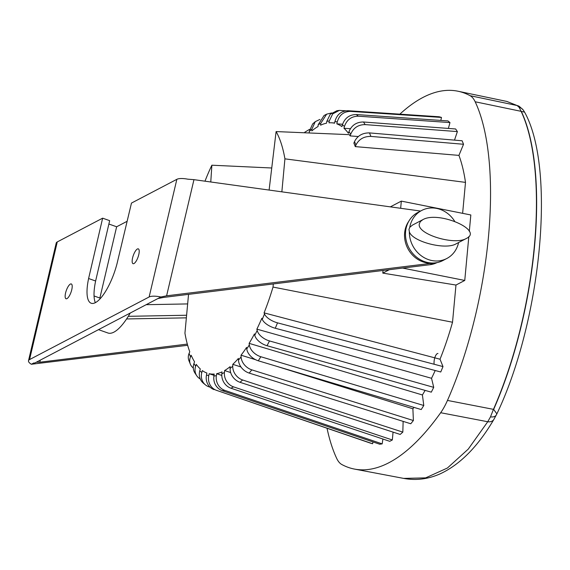 <?xml version="1.0" encoding="UTF-8"?>
<svg xmlns="http://www.w3.org/2000/svg" width="570" height="570" viewBox="0 0 570 570"><rect width="100%" height="100%" fill="white"/><g stroke="black" fill="none" stroke-linecap="round" stroke-linejoin="round"><path stroke-width="0.85" d="M94.05 295.965L100.541 298.274M187.658 345.285L31.35 364.259A13.096 4.04 13.3 0 1 28.5 360.732A13.096 4.04 13.3 0 1 29.554 359.584L57.257 241.929L102.643 218.167L109.661 220.661L95.625 281.003A36.166 11.557 -70.5 0 0 95.333 302.656M108.877 224.024L116.643 226.774L127.131 221.288M116.643 226.774L99.864 298.032M98.496 329.652L107.901 332.987A51.742 16.53 -70.5 0 0 130.245 313.03M187.651 303.924L146.169 304.693M128.279 316.322L186.604 315.238M186.362 317.846L126.583 318.958M138.774 254.647A7.859 2.508 109.5 0 1 133.052 263.675A7.859 2.508 109.5 0 1 133.316 255.431A7.859 2.508 109.5 0 1 138.303 248.862A7.859 2.508 109.5 0 1 138.774 254.647M71.763 289.731A7.859 2.508 109.5 0 1 66.042 298.758A7.859 2.508 109.5 0 1 66.305 290.508A7.859 2.508 109.5 0 1 71.293 283.945A7.859 2.508 109.5 0 1 71.763 289.731M157.911 298.545L163.512 297.433L430.065 264.701A26.241 23.505 62.4 0 0 437.048 262.592M36.302 362.214L39.8 362.207L187.323 344.088M29.554 359.584L149.141 296.97A13.096 4.04 13.3 0 1 160.883 296.991L166.604 295.816L433.157 263.084A26.134 23.413 -117.6 0 1 408.426 249.624A26.134 23.413 -117.6 0 1 408.825 221.21M160.883 296.991L34.506 363.154L33.887 362.933L31.35 364.259M57.257 241.929A13.096 4.04 -166.7 0 0 56.209 243.077L28.5 360.732M102.643 218.167L88.606 278.516A36.166 11.557 109.5 0 0 91.179 303.233A36.166 11.557 109.5 0 0 117.748 260.64L131.471 203.077L176.85 179.322L149.141 296.97M420.575 211.05L193.964 179.657L187.808 179.179A13.096 4.04 -166.7 0 0 176.85 179.322M88.606 278.516L95.625 281.003M430.065 264.701L433.286 263.012M496.762 413.727L493.649 409.388A7.859 3.848 -156.2 0 1 493.449 409.353L490.499 416.841A7.859 5.066 27.2 0 0 496.427 414.789A7.859 5.066 27.2 0 0 496.434 414.775A7.859 5.066 27.2 0 0 496.506 414.632M523.153 109.889A7.859 7.182 140.8 0 0 523.032 109.739A7.859 7.182 140.8 0 0 523.011 109.718A7.859 7.182 140.8 0 0 519.206 107.416L521.101 111.328A209.147 75.29 101.3 0 1 493.449 409.353L447.464 400.425A52.419 18.874 101.3 0 1 440.674 412.723A327.465 117.883 101.3 0 1 354.59 469.103A327.465 117.883 101.3 0 1 341.786 464.5A52.419 18.874 101.3 0 1 336.699 458.415A209.589 75.454 101.3 0 1 327.038 428.27M493.656 409.388A209.14 75.29 -78.7 0 0 521.301 111.378L524.6 112.148C556.235 169.126 541.137 320.882 496.94 413.734L493.905 419.37A7.859 5.892 -149.3 0 1 487.742 421.743L468.255 449.11L447.407 468.02L425.662 477.874L403.674 478.401L354.59 469.103M490.499 416.841L487.742 421.743L440.674 412.723M399.862 114.157A327.465 117.883 101.3 0 1 458.059 91.243A327.465 117.883 101.3 0 1 470.086 95.689L517.076 105.514A7.859 7.453 -58.4 0 1 519.306 106.405L506.894 101.46L517.076 105.514L519.206 107.416M470.086 95.689A52.419 18.874 101.3 0 1 475.173 101.773A209.589 75.454 101.3 0 1 447.464 400.425M434.155 364.251A6.548 2.358 101.3 0 1 435.01 357.112A6.548 2.358 101.3 0 1 437.959 353.507M466.346 238.474L456.036 243.867C445.469 250.273 412.274 241.68 409.346 231.776L408.968 229.439L409.759 227.33L412.488 225.086L422.798 219.685L420.29 221.637L419.278 224.038C417.083 234.185 454.547 245.67 466.353 238.467C483.966 230.244 438.309 210.558 422.798 219.685M409.346 231.776A27.104 24.282 62.4 0 0 421.736 256.108A27.104 24.282 62.4 0 0 446.83 258.488A27.104 24.282 62.4 0 0 458.586 242.535M454.611 221.189A27.104 24.282 62.4 0 0 421.693 210.465A27.104 24.282 62.4 0 0 409.759 227.33M421.693 210.465L417.824 212.489A27.104 24.282 62.4 0 0 405.598 231.562A27.104 24.282 62.4 0 0 416.962 257.455A27.104 24.282 62.4 0 0 442.968 260.511L446.83 258.488M468.825 236.557L464.757 280.447L455.972 285.05L382.798 273.115L389.317 269.703M464.757 280.447L402.634 268.071M382.798 273.115L383.04 270.472M400.66 208.292L401.323 201.117L390.357 206.86M469.309 231.37L470.827 214.968L401.323 201.117M342.57 124.246L336.841 123.868L337.233 122.009C339.243 115.062 343.646 111.521 350.443 111.385L441.472 117.434L439.206 116.772L348.17 110.723C341.373 110.858 336.97 114.399 334.968 121.346L334.576 123.206A139.921 50.374 101.3 0 0 331.804 122.807A139.921 50.374 101.3 0 0 328.99 122.835L329.275 120.961L332.702 113.886L339.357 110.395L432.103 116.301M441.472 117.434L440.845 120.42M350.379 128.706L343.952 128.257L344.444 126.454C346.824 119.707 351.448 116.287 358.323 116.195L356.293 114.541L447.942 120.918L449.972 122.571L448.376 128.435M358.295 136.522L350.151 135.909L350.728 134.199C353.436 127.823 358.259 124.623 365.199 124.609L363.461 121.994L455.644 128.984L457.382 131.592L454.504 140.12M458.928 155.389L355.288 146.618L355.937 145.044C358.915 139.201 363.902 136.323 370.899 136.408L369.488 132.91L462.12 140.769L463.531 144.267L458.928 155.389A153.223 55.162 101.3 0 1 465.498 182.386L462.626 213.337M455.972 285.05L452.523 322.235A153.223 55.162 101.3 0 1 440.026 359.214L442.997 366.588L440.76 371.989L275.281 328.256A12.967 5.828 -157.5 0 1 262.271 319.35L261.844 318.274A130.274 46.897 -78.7 0 1 256.87 329.139L257.191 330.458A12.967 7.417 26.9 0 0 269.482 340.938L433.727 387.358L431.305 392.153L267.052 345.726A12.967 7.417 -153.1 0 1 254.762 335.253L254.441 333.935A130.274 46.897 -78.7 0 1 249.133 343.361L249.332 344.893A12.967 8.821 32.2 0 0 260.846 356.742L423.781 405.491L421.223 409.552L258.288 360.796A12.967 8.821 -147.8 0 1 246.767 348.954L246.568 347.422A130.274 46.897 -78.7 0 1 241.039 355.188L241.11 356.891A12.967 10.003 39.2 0 0 251.826 369.866L413.393 420.539L410.763 423.767L249.197 373.094A12.967 10.003 -140.8 0 1 238.481 360.126L238.403 358.416A130.274 46.897 -78.7 0 1 232.795 364.323L232.738 366.161A12.967 10.944 48.7 0 0 242.642 379.991L402.826 432.124L400.19 434.44L240.006 382.306A12.967 10.944 -131.3 0 1 230.102 368.484L230.159 366.638A130.274 46.897 -78.7 0 1 224.601 370.543L224.423 372.474A12.967 11.621 62.4 0 0 233.522 386.866L392.331 439.969L389.752 441.315L230.943 388.22A12.967 11.621 -117.6 0 1 221.844 373.827L222.022 371.897A130.274 46.897 -78.7 0 1 216.664 373.699L221.794 375.438M435.202 370.521A153.223 55.162 101.3 0 1 431.533 378.295L433.727 387.358M425.106 390.4A153.223 55.162 101.3 0 1 422.413 394.96L423.781 405.491M413.977 407.386A153.223 55.162 101.3 0 1 412.887 408.79L413.393 420.539M403.132 421.373L402.826 432.124M393.058 432.124L392.331 439.969M382.912 439.028L382.171 443.873L379.72 444.222L222.236 390.678L224.687 390.329A12.967 12.006 -98.1 0 1 216.365 375.673L216.664 373.699M372.98 441.935L372.595 443.752L370.329 443.089L216.358 390.286A12.967 12.091 -73.7 0 1 208.763 375.68L209.176 373.713A130.274 46.897 -78.7 0 0 214.213 374.048L213.914 376.022A12.967 12.006 81.9 0 0 222.236 390.678M369.488 132.91C362.492 132.824 357.504 135.703 354.526 141.552L353.877 143.12A139.921 50.374 -78.7 0 1 355.288 146.618M354.526 141.552L355.937 145.044M370.899 136.408L463.531 144.267M365.199 124.609L457.382 131.592M363.461 121.994C356.514 122.016 351.697 125.208 348.99 131.585L350.728 134.199M348.99 131.585L348.413 133.302A139.921 50.374 101.3 0 0 343.952 128.257M356.293 114.541C349.417 114.634 344.793 118.047 342.413 124.794L341.922 126.604A139.921 50.374 101.3 0 0 336.841 123.868M358.323 116.195L449.972 122.571M342.413 124.794L344.444 126.454M350.443 111.385L348.17 110.723M334.968 121.346L337.233 122.009M339.357 110.395L336.906 110.737L330.251 114.235L326.824 121.31L326.539 123.184A139.921 50.374 101.3 0 0 320.596 125.186L320.767 123.355L318.188 124.702L324.081 115.503L326.653 114.157L320.767 123.355M326.824 121.31L329.275 120.961M319.905 119.436L315.274 121.645L311.911 129.119L311.861 130.865A139.921 50.374 101.3 0 1 318.017 126.533L318.188 124.702M311.911 129.119L309.275 131.435L312.638 123.968L315.274 121.645M309.232 132.924L309.275 131.435M350.151 135.909A139.921 50.374 -78.7 0 0 349.353 134.655L276.101 131.577L269.104 190.066M309.517 129.369L304.751 132.247M210.772 181.987L211.869 165.207A130.274 46.897 -78.7 0 0 204.979 181.182M211.869 165.207L271.748 167.993M331.697 112.938L326.653 114.157M281.858 191.834L284.922 158.845A130.274 46.897 -78.7 0 0 276.101 131.577M284.922 158.845L465.498 182.386M188.542 294.362L184.936 333.186A130.274 46.897 -78.7 0 0 189.767 351.776L189.083 353.429A12.967 10.602 158.1 0 0 188.919 360.646L190.33 364.137A12.967 10.602 -21.9 0 1 190.494 356.927L191.178 355.274A130.274 46.897 -78.7 0 0 194.534 361.779L193.928 363.582A12.967 11.386 146.3 0 0 195.004 373.143L196.75 375.758A12.967 11.386 -33.7 0 1 195.667 366.189L196.28 364.387A130.274 46.897 -78.7 0 0 200.298 368.925L199.778 370.835A12.967 11.885 129.2 0 0 203.447 383.254L205.478 384.907A12.967 11.885 -50.8 0 1 201.809 372.495L202.329 370.586A130.274 46.897 -78.7 0 0 206.91 373.051L206.497 375.017A12.967 12.091 106.3 0 0 214.085 389.624M273.315 283.953L273.023 287.066A130.274 46.897 -78.7 0 1 264.074 312.873L264.509 313.942A12.967 5.828 22.5 0 0 277.519 322.848L442.997 366.588M193.308 367.978A12.967 10.602 -21.9 0 1 190.33 364.137M200.255 378.986A12.967 11.386 -33.7 0 1 196.75 375.758M210.145 387.222L208.734 386.738A12.967 11.885 -50.8 0 1 205.478 384.907M372.595 443.752L216.358 390.286M209.176 373.713L214.014 375.359M382.171 443.873L224.687 390.329M277.519 322.848L275.281 328.256M264.074 312.873L440.026 359.214M269.482 340.938L267.052 345.726M256.87 329.139L431.533 378.295M260.846 356.742L258.288 360.796M249.133 343.361L422.413 394.96M251.826 369.866L249.197 373.094M241.039 355.188L255.652 359.741M276.557 366.268L412.887 408.79M242.642 379.991L240.006 382.306M232.795 364.323L240.96 366.966M224.601 370.543L230.658 372.559M273.023 287.066L452.523 322.235M233.522 386.866L230.943 388.22M39.8 362.207L40.292 360.126M166.604 295.816L193.964 179.657M521.301 111.378A7.859 6.591 154.8 0 0 521.101 111.328L475.173 101.773M494.012 419.178A7.859 5.892 -149.3 0 1 493.905 419.37C478.109 446.303 460.254 464.436 440.332 473.77C428.277 479.149 416.043 480.695 403.646 478.394M523.011 109.718L519.306 106.405A7.859 7.453 -58.4 0 1 519.455 106.504M190.494 356.927L189.083 353.429M195.667 366.189L193.928 363.582M201.809 372.495L199.778 370.835M208.763 375.68L206.497 375.017M216.365 375.673L213.914 376.022M221.844 373.827L224.423 372.474M230.102 368.484L232.738 366.161M238.481 360.126L241.11 356.891M246.767 348.954L249.332 344.893M254.762 335.253L257.191 330.458M262.271 319.35L264.509 313.942M523.032 109.739L524.592 112.126M506.865 101.439L458.059 91.243M331.804 122.807L334.618 122.992"/></g></svg>
